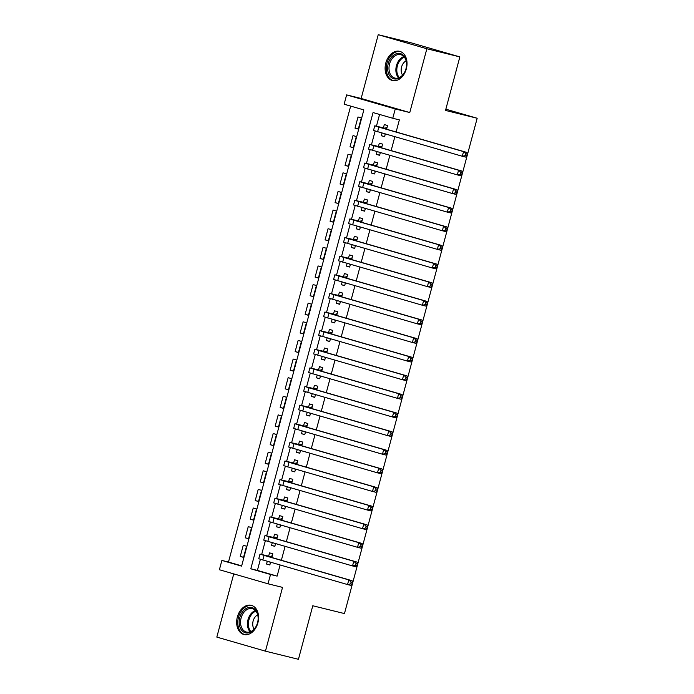 <?xml version="1.0" encoding="UTF-8"?>
<svg xmlns="http://www.w3.org/2000/svg" width="694" height="694" viewBox="0 0 694 694"><rect width="100%" height="100%" fill="white"/><g stroke="black" fill="none" stroke-linecap="round" stroke-linejoin="round"><path stroke-width="1.04" d="M385.812 62.972A15.042 10.67 -76.1 0 0 392.457 80.539A15.042 10.67 -76.1 0 0 406.311 68.906A15.042 10.67 -76.1 0 0 399.666 51.339A15.042 10.67 -76.1 0 0 385.812 62.972M237.365 616.957A15.042 10.67 -76.1 0 0 244.019 634.524A15.042 10.67 -76.1 0 0 257.873 622.891A15.042 10.67 -76.1 0 0 251.219 605.324A15.042 10.67 -76.1 0 0 237.365 616.957M344.129 104.204L346.627 94.896L395.259 108.958L392.761 118.266L373.051 112.567L250.803 568.794L270.521 574.493L268.023 583.801L219.391 569.739L221.889 560.431L241.599 566.131L363.847 109.912L344.129 104.204M361.14 98.479L409.772 112.541L426.862 48.762L459.853 56.899L411.221 42.837L378.23 34.7L361.14 98.479L346.627 94.896M233.757 573.895L216.823 637.101L265.446 651.163L282.536 587.384L268.023 583.801M350.661 106.095L228.482 562.062L221.889 560.431M426.862 48.762L378.23 34.7M459.853 56.899L445.513 110.433L477.177 118.249L344.458 613.574L312.786 605.767L298.437 659.3L265.446 651.163M382.03 133.057L381.31 135.746L384.589 136.692L385.317 134.003M386.593 129.223L387.59 125.519L384.303 124.573L383.426 127.826M377.042 151.674L376.322 154.363L379.601 155.317L380.321 152.628M381.605 147.839L382.594 144.144L379.314 143.19L378.438 146.451M372.045 170.299L371.325 172.988L374.613 173.934L375.333 171.245M376.616 166.465L377.605 162.76L374.318 161.815L373.45 165.077M367.057 188.915L366.337 191.605L369.624 192.559L370.344 189.87M371.628 185.081L372.617 181.386L369.329 180.431L368.462 183.693M362.068 207.541L361.348 210.23L364.636 211.176L365.356 208.486M366.64 203.706L367.629 200.011L364.341 199.057L363.465 202.318M357.08 226.166L356.36 228.847L359.648 229.801L360.368 227.112M361.643 222.323L362.641 218.627L359.353 217.682L358.477 220.935M352.092 244.782L351.372 247.472L354.651 248.426L355.38 245.737M356.655 240.948L357.653 237.253L354.365 236.298L353.489 239.56M347.104 263.408L346.384 266.097L349.663 267.043L350.383 264.353M351.667 259.565L352.656 255.869L349.377 254.924L348.501 258.177M342.107 282.024L341.387 284.714L344.675 285.668L345.395 282.978M346.679 278.19L347.668 274.494L344.38 273.54L343.513 276.802M337.119 300.649L336.399 303.339L339.687 304.284L340.407 301.595M341.691 296.815L342.68 293.111L339.392 292.165L338.525 295.418M332.131 319.266L331.411 321.955L334.699 322.91L335.419 320.22M336.703 315.432L337.692 311.736L334.404 310.782L333.528 314.044M327.143 337.891L326.423 340.581L329.711 341.526L330.431 338.837M331.706 334.057L332.704 330.353L329.416 329.407L328.54 332.669M322.155 356.508L321.435 359.197L324.714 360.151L325.443 357.462M326.718 352.673L327.715 348.978L324.428 348.024L323.551 351.285M317.167 375.133L316.447 377.822L319.726 378.768L320.446 376.079M321.73 371.299L322.719 367.594L319.44 366.649L318.563 369.911M312.17 393.75L311.45 396.439L314.738 397.393L315.458 394.704M316.742 389.915L317.731 386.22L314.443 385.274L313.575 388.527M307.182 412.375L306.462 415.064L309.75 416.018L310.47 413.329M311.753 408.54L312.742 404.845L309.455 403.891L308.587 407.152M302.194 431L301.474 433.689L304.761 434.635L305.481 431.946M306.765 427.157L307.754 423.461L304.466 422.516L303.59 425.769M297.206 449.617L296.485 452.306L299.773 453.26L300.493 450.571M301.769 445.782L302.766 442.087L299.478 441.132L298.602 444.394M292.217 468.242L291.497 470.931L294.776 471.877L295.505 469.187M296.78 464.407L297.778 460.703L294.49 459.758L293.614 463.011M287.229 486.858L286.509 489.548L289.788 490.502L290.508 487.813M291.792 483.024L292.781 479.328L289.502 478.374L288.626 481.636M282.232 505.484L281.512 508.173L284.8 509.118L285.52 506.429M286.804 501.649L287.793 497.945L284.505 496.999L283.638 500.253M277.244 524.1L276.524 526.789L279.812 527.744L280.532 525.054M281.816 520.266L282.805 516.57L279.517 515.616L278.65 518.878M272.256 542.725L271.536 545.415L274.824 546.36L275.544 543.671M276.828 538.891L277.817 535.187L274.529 534.241L273.653 537.503M243.577 557.256L240.263 556.432L243.256 545.258L246.543 546.213L243.542 557.386L240.263 556.432M248.573 538.631L245.251 537.815L248.244 526.642L251.532 527.587L248.539 538.761L245.251 537.815M253.562 520.014L250.239 519.19L253.232 508.017L256.52 508.971L253.527 520.144L250.239 519.19M258.55 501.389L255.227 500.574L258.22 489.4L261.508 490.346L258.515 501.519L255.227 500.574M263.538 482.764L260.215 481.948L263.208 470.775L266.496 471.729L263.503 482.903L260.215 481.948M268.526 464.147L265.203 463.323L268.205 452.158L271.484 453.104L268.491 464.277L265.203 463.323M273.514 445.522L270.2 444.707L273.193 433.533L276.481 434.479L273.479 445.652L270.2 444.707M278.511 426.905L275.188 426.081L278.181 414.908L281.469 415.862L278.476 427.036L275.188 426.081M283.499 408.28L280.176 407.465L283.169 396.291L286.457 397.237L283.464 408.41L280.176 407.465M288.487 389.664L285.165 388.84L288.157 377.666L291.445 378.62L288.452 389.794L285.165 388.84M293.475 371.038L290.153 370.223L293.146 359.05L296.433 359.995L293.441 371.169L290.153 370.223M298.463 352.422L295.141 351.598L298.142 340.424L301.422 341.379L298.429 352.552L295.141 351.598M303.452 333.797L300.138 332.981L303.131 321.808L306.418 322.753L303.417 333.927L300.138 332.981M308.448 315.171L305.126 314.356L308.119 303.183L311.406 304.137L308.414 315.31L305.126 314.356M313.436 296.555L310.114 295.731L313.107 284.566L316.395 285.512L313.402 296.685L310.114 295.731M318.425 277.93L315.102 277.114L318.095 265.941L321.383 266.895L318.39 278.06L315.102 277.114M323.413 259.313L320.09 258.489L323.083 247.316L326.371 248.27L323.378 259.443L320.09 258.489M328.401 240.688L325.078 239.872L328.08 228.699L331.359 229.645L328.366 240.818L325.078 239.872M333.389 222.071L330.075 221.247L333.068 210.074L336.356 211.028L333.354 222.201L330.075 221.247M338.386 203.446L335.063 202.631L338.056 191.457L341.344 192.403L338.351 203.576L335.063 202.631M343.374 184.83L340.051 184.005L343.044 172.832L346.332 173.786L343.339 184.96L340.051 184.005M348.362 166.204L345.039 165.389L348.032 154.215L351.32 155.161L348.327 166.334L345.039 165.389M353.35 147.588L350.028 146.764L353.02 135.59L356.308 136.544L353.315 147.718L350.028 146.764M228.482 562.062L241.668 565.87M358.304 129.093L361.296 117.919L358.017 116.974L355.016 128.147L358.304 129.093M260.371 559.329L257.405 570.416L277.114 576.115L280.081 565.055M281.365 560.266L285.069 546.43M286.353 541.641L290.057 527.804M291.341 523.024L295.054 509.188M296.329 504.399L300.042 490.563M301.326 485.783L305.03 471.946M306.314 467.157L310.018 453.321M311.302 448.541L315.007 434.704M316.291 429.916L319.995 416.079M321.279 411.299L324.992 397.462M326.267 392.674L329.98 378.837M331.264 374.049L334.968 360.212M336.252 355.432L339.956 341.595M341.24 336.807L344.944 322.97M346.228 318.19L349.932 304.354M351.216 299.565L354.929 285.728M356.204 280.949L359.917 267.112M361.201 262.323L364.905 248.487M366.189 243.707L369.893 229.87M371.177 225.082L374.881 211.245M376.165 206.456L379.87 192.628M381.153 187.84L384.866 174.003M386.142 169.215L389.855 155.378M391.138 150.598L394.843 136.761M396.127 131.973L399.362 119.897L392.761 118.266M379.575 114.458L376.452 126.126M375.133 131.045L371.464 144.751M370.145 149.661L366.467 163.368M365.157 168.286L361.479 181.993M360.16 186.903L356.49 200.609M355.172 205.528L351.502 219.235M350.184 224.153L346.514 237.851M345.196 242.77L341.526 256.476M340.207 261.395L336.529 275.093M335.219 280.012L331.541 293.718M330.223 298.637L326.553 312.343M325.234 317.253L321.565 330.96M320.246 335.879L316.577 349.585M315.258 354.495L311.589 368.202M310.27 373.12L306.592 386.827M305.282 391.737L301.604 405.443M300.285 410.362L296.616 424.069M295.297 428.987L291.627 442.685M290.309 447.604L286.639 461.31M285.321 466.229L281.651 479.927M280.333 484.846L276.654 498.552M275.344 503.471L271.666 517.177M270.348 522.088L266.678 535.794M265.36 540.713L261.69 554.419M267.268 561.342L266.548 564.031L269.836 564.985L270.556 562.296M271.84 557.508L272.829 553.812L269.541 552.858L268.665 556.12M477.177 118.249L445.843 109.192M409.772 112.541L395.259 108.958M277.114 576.115L270.521 574.493M257.405 570.416L250.803 568.794M269.871 564.855L266.548 564.031M358.338 128.963L355.016 128.147M274.859 546.23L271.536 545.415M279.847 527.614L276.524 526.789M284.835 508.988L281.512 508.173M289.823 490.372L286.509 489.548M294.82 471.746L291.497 470.931M299.808 453.13L296.485 452.306M304.796 434.505L301.474 433.689M309.784 415.88L306.462 415.064M314.772 397.263L311.45 396.439M319.761 378.638L316.447 377.822M324.757 360.021L321.435 359.197M329.745 341.396L326.423 340.581M334.734 322.779L331.411 321.955M339.722 304.154L336.399 303.339M344.71 285.538L341.387 284.714M349.698 266.912L346.384 266.097M354.686 248.287L351.372 247.472M359.683 229.671L356.36 228.847M364.671 211.045L361.348 210.23M369.659 192.429L366.337 191.605M374.647 173.804L371.325 172.988M379.635 155.187L376.322 154.363M384.623 136.562L381.31 135.746M271.953 557.074L267.372 556.224L352.084 580.713L352.431 582.361L351.112 582.032L350.609 583.897L351.927 584.227L352.431 582.361M351.927 584.227L350.834 585.372L347.538 584.556L348.787 579.898L264.076 555.408L260.007 554.107L269.992 556.449L272.291 555.807M270.434 562.73L269.74 562.062M350.609 583.897L347.538 584.556L258.758 558.757L260.007 554.107M351.112 582.032L348.787 579.898L352.084 580.713M271.97 557.022L269.992 556.449M257.552 622.752A13.013 9.23 103.9 0 1 245.312 632.755A13.013 9.23 103.9 0 1 239.803 617.617A13.013 9.23 103.9 0 1 252.043 607.614A13.013 9.23 103.9 0 1 257.552 622.752A12.05 8.545 -76.1 0 0 252.226 608.647A12.05 8.545 -76.1 0 0 241.122 617.972A12.05 8.545 -76.1 0 0 246.448 632.043A12.05 8.545 -76.1 0 0 257.552 622.718M257.674 614.841A8.58 6.09 -76.1 0 0 253.119 621.035A8.58 6.09 -76.1 0 0 254.16 629.102M252.26 605.671L252.373 605.706A14.947 10.601 -76.1 0 0 252.26 605.671A14.947 10.601 -76.1 0 0 238.493 617.235A14.947 10.601 -76.1 0 0 245.095 634.689A14.947 10.601 -76.1 0 0 245.216 634.724L245.095 634.689M398.634 78.37A13.013 9.23 103.9 0 1 387.746 70.259A13.013 9.23 103.9 0 1 395.597 54.028A13.013 9.23 103.9 0 1 406.484 62.139A13.013 9.23 103.9 0 1 398.634 78.37M396.369 55.095A12.05 8.545 -76.1 0 0 389.022 67.249A12.05 8.545 -76.1 0 0 394.886 78.066A12.05 8.545 -76.1 0 0 399.18 77.633A12.05 8.545 -76.1 0 0 406.528 65.479A12.05 8.545 -76.1 0 0 400.664 54.661A12.05 8.545 -76.1 0 0 396.369 55.095M406.111 60.855A8.58 6.09 -76.1 0 0 402.598 75.117M400.698 51.694L400.811 51.72A14.947 10.601 -76.1 0 0 400.698 51.694A14.947 10.601 -76.1 0 0 395.372 52.232A14.947 10.601 -76.1 0 0 386.263 67.292A14.947 10.601 -76.1 0 0 393.541 80.704A14.947 10.601 -76.1 0 0 393.663 80.738L393.541 80.704M276.941 538.449L272.36 537.598L357.072 562.097L357.419 563.736L356.1 563.415L355.597 565.28L356.916 565.601L357.419 563.736M356.916 565.601L355.822 566.746L352.526 565.931L353.775 561.281L269.064 536.783L264.995 535.482L274.989 537.824L277.279 537.182M275.423 544.113L274.729 543.437M355.597 565.28L352.526 565.931L263.746 540.14L264.995 535.482M356.1 563.415L353.775 561.281L357.072 562.097M276.958 538.397L274.989 537.824M281.929 519.832L277.357 518.973L362.06 543.471L362.407 545.12L361.088 544.79L360.585 546.655L361.912 546.976L362.407 545.12M361.912 546.976L360.819 548.13L357.514 547.314L358.763 542.656L274.052 518.166L269.983 516.865L279.977 519.207L282.276 518.557M280.419 525.488L279.717 524.82M360.585 546.655L357.514 547.314L268.734 521.515L269.983 516.865M361.088 544.79L358.763 542.656L362.06 543.471M281.946 519.771L279.977 519.207M286.926 501.207L282.345 500.357L367.057 524.846L367.395 526.494L366.076 526.173L365.582 528.03L366.9 528.36L367.395 526.494M366.9 528.36L365.807 529.505L362.502 528.689L363.751 524.039L279.04 499.541L274.971 498.24L284.965 500.582L287.264 499.94M285.408 506.872L284.714 506.195M365.582 528.03L362.502 528.689L273.722 502.898L274.971 498.24M366.076 526.173L363.751 524.039L367.057 524.846M286.934 501.155L284.965 500.582M291.914 482.582L287.333 481.731L372.045 506.23L372.383 507.878L371.064 507.548L370.57 509.413L371.889 509.734L372.383 507.878M371.889 509.734L370.796 510.888L367.499 510.073L368.74 505.414L284.037 480.925L279.96 479.623L289.953 481.966L292.252 481.315M290.396 488.246L289.702 487.578M370.57 509.413L367.499 510.073L278.71 484.273L279.96 479.623M371.064 507.548L368.74 505.414L372.045 506.23M291.922 482.53L289.953 481.966M296.902 463.965L292.321 463.115L377.033 487.604L377.38 489.253L376.053 488.932L375.558 490.788L376.877 491.118L377.38 489.253M376.877 491.118L375.784 492.263L372.487 491.447L373.736 486.798L289.025 462.299L284.948 460.998L294.941 463.34L297.24 462.698M295.384 469.621L294.69 468.953M375.558 490.788L372.487 491.447L283.707 465.657L284.948 460.998M376.053 488.932L373.736 486.798L377.033 487.604M296.919 463.913L294.941 463.34M301.89 445.34L297.31 444.49L382.021 468.988L382.368 470.636L381.049 470.306L380.546 472.172L381.865 472.493L382.368 470.636M381.865 472.493L380.772 473.638L377.475 472.831L378.724 468.172L294.013 443.674L289.945 442.373L299.929 444.724L302.228 444.073M300.372 451.005L299.678 450.337M380.546 472.172L377.475 472.831L288.695 447.031L289.945 442.373M381.049 470.306L378.724 468.172L382.021 468.988M301.907 445.288L299.929 444.724M306.878 426.723L302.298 425.873L387.009 450.363L387.356 452.011L386.038 451.69L385.534 453.546L386.853 453.876L387.356 452.011M386.853 453.876L385.76 455.021L382.463 454.206L383.713 449.547L299.001 425.058L294.933 423.756L304.926 426.099L307.216 425.457M305.36 432.379L304.666 431.711M385.534 453.546L382.463 454.206L293.683 428.415L294.933 423.756M386.038 451.69L383.713 449.547L387.009 450.363M306.895 426.671L304.926 426.099M311.866 408.098L307.295 407.248L391.997 431.746L392.344 433.394L391.026 433.065L390.522 434.93L391.85 435.251L392.344 433.394M391.85 435.251L390.757 436.396L387.452 435.589L388.701 430.931L303.989 406.432L299.921 405.131L309.914 407.473L312.213 406.831M310.357 413.763L309.654 413.086M390.522 434.93L387.452 435.589L298.672 409.79L299.921 405.131M391.026 433.065L388.701 430.931L391.997 431.746M311.884 408.046L309.914 407.473M316.863 389.481L312.283 388.631L396.994 413.121L397.332 414.769L396.014 414.439L395.519 416.305L396.838 416.634L397.332 414.769M396.838 416.634L395.745 417.779L392.44 416.964L393.689 412.305L308.977 387.816L304.909 386.515L314.903 388.857L317.201 388.215M315.345 395.138L314.651 394.47M395.519 416.305L392.44 416.964L303.66 391.164L304.909 386.515M396.014 414.439L393.689 412.305L396.994 413.121M316.872 389.429L314.903 388.857M321.851 370.856L317.271 370.006L401.982 394.504L402.32 396.144L401.002 395.823L400.507 397.688L401.826 398.009L402.32 396.144M401.826 398.009L400.733 399.154L397.436 398.339L398.677 393.689L313.974 369.191L309.897 367.889L319.891 370.232L322.19 369.59M320.333 376.521L319.639 375.844M400.507 397.688L397.436 398.339L308.648 372.548L309.897 367.889M401.002 395.823L398.677 393.689L401.982 394.504M321.86 370.804L319.891 370.232M326.839 352.24L322.259 351.39L406.97 375.879L407.317 377.527L405.99 377.198L405.496 379.063L406.814 379.392L407.317 377.527M406.814 379.392L405.721 380.538L402.425 379.722L403.674 375.064L318.962 350.574L314.885 349.273L324.879 351.615L327.178 350.973M325.321 357.896L324.627 357.228M405.496 379.063L402.425 379.722L313.645 353.923L314.885 349.273M405.99 377.198L403.674 375.064L406.97 375.879M326.857 352.188L324.879 351.615M331.827 333.614L327.247 332.764L411.958 357.263L412.305 358.902L410.987 358.581L410.484 360.438L411.802 360.767L412.305 358.902M411.802 360.767L410.709 361.912L407.413 361.097L408.662 356.447L323.951 331.949L319.882 330.648L329.867 332.99L332.166 332.348M330.309 339.279L329.615 338.603M410.484 360.438L407.413 361.097L318.633 335.306L319.882 330.648M410.987 358.581L408.662 356.447L411.958 357.263M331.845 333.562L329.867 332.99M336.816 314.989L332.235 314.139L416.947 338.637L417.294 340.286L415.975 339.956L415.472 341.821L416.79 342.142L417.294 340.286M416.79 342.142L415.697 343.296L412.401 342.48L413.65 337.822L328.939 313.332L324.87 312.031L334.864 314.373L337.154 313.723M335.297 320.654L334.603 319.986M415.472 341.821L412.401 342.48L323.621 316.681L324.87 312.031M415.975 339.956L413.65 337.822L416.947 338.637M336.833 314.937L334.864 314.373M341.804 296.373L337.232 295.523L421.935 320.012L422.282 321.66L420.963 321.339L420.46 323.196L421.787 323.525L422.282 321.66M421.787 323.525L420.694 324.671L417.389 323.855L418.638 319.205L333.927 294.707L329.858 293.406L339.852 295.748L342.151 295.106M340.294 302.029L339.592 301.361M420.46 323.196L417.389 323.855L328.609 298.064L329.858 293.406M420.963 321.339L418.638 319.205L421.935 320.012M341.821 296.321L339.852 295.748M346.8 277.747L342.22 276.897L426.931 301.396L427.27 303.044L425.951 302.714L425.457 304.579L426.775 304.9L427.27 303.044M426.775 304.9L425.682 306.054L422.377 305.239L423.626 300.58L338.915 276.091L334.846 274.789L344.84 277.132L347.139 276.481M345.282 283.412L344.588 282.744M425.457 304.579L422.377 305.239L333.597 279.439L334.846 274.789M425.951 302.714L423.626 300.58L426.931 301.396M346.809 277.695L344.84 277.132M351.789 259.131L347.208 258.281L431.92 282.77L432.258 284.419L430.939 284.098L430.445 285.954L431.763 286.284L432.258 284.419M431.763 286.284L430.67 287.429L427.374 286.613L428.614 281.964L343.912 257.465L339.834 256.164L349.828 258.506L352.127 257.864M350.27 264.787L349.576 264.119M430.445 285.954L427.374 286.613L338.585 260.823L339.834 256.164M430.939 284.098L428.614 281.964L431.92 282.77M351.797 259.079L349.828 258.506M356.777 240.506L352.196 239.656L436.908 264.154L437.255 265.802L435.927 265.472L435.433 267.337L436.752 267.658L437.255 265.802M436.752 267.658L435.659 268.804L432.362 267.997L433.611 263.338L348.9 238.84L344.823 237.539L354.816 239.89L357.115 239.239M355.259 246.17L354.565 245.494M435.433 267.337L432.362 267.997L343.582 242.197L344.823 237.539M435.927 265.472L433.611 263.338L436.908 264.154M356.794 240.454L354.816 239.89M361.765 221.889L357.184 221.039L441.896 245.529L442.243 247.177L440.924 246.856L440.421 248.712L441.74 249.042L442.243 247.177M441.74 249.042L440.647 250.187L437.35 249.372L438.599 244.713L353.888 220.224L349.819 218.922L359.804 221.265L362.103 220.623M360.247 227.545L359.553 226.877M440.421 248.712L437.35 249.372L348.57 223.572L349.819 218.922M440.924 246.856L438.599 244.713L441.896 245.529M361.782 221.837L359.804 221.265M366.753 203.264L362.173 202.414L446.884 226.912L447.231 228.552L445.912 228.231L445.409 230.096L446.728 230.417L447.231 228.552M446.728 230.417L445.635 231.562L442.338 230.755L443.587 226.097L358.876 201.598L354.808 200.297L364.801 202.639L367.091 201.997M365.235 208.929L364.541 208.252M445.409 230.096L442.338 230.755L353.558 204.956L354.808 200.297M445.912 228.231L443.587 226.097L446.884 226.912M366.77 203.212L364.801 202.639M371.741 184.647L367.169 183.797L451.872 208.287L452.219 209.935L450.9 209.605L450.397 211.47L451.725 211.8L452.219 209.935M451.725 211.8L450.632 212.945L447.326 212.13L448.576 207.471L363.864 182.982L359.796 181.681L369.789 184.023L372.088 183.381M370.232 190.303L369.529 189.636M450.397 211.47L447.326 212.13L358.546 186.33L359.796 181.681M450.9 209.605L448.576 207.471L451.872 208.287M371.758 184.595L369.789 184.023M376.738 166.022L372.158 165.172L456.869 189.67L457.207 191.31L455.889 190.989L455.394 192.854L456.713 193.175L457.207 191.31M456.713 193.175L455.62 194.32L452.315 193.505L453.564 188.855L368.852 164.357L364.784 163.055L374.777 165.398L377.076 164.756M375.22 171.687L374.526 171.01M455.394 192.854L452.315 193.505L363.535 167.714L364.784 163.055M455.889 190.989L453.564 188.855L456.869 189.67M376.747 165.97L374.777 165.398M381.726 147.406L377.146 146.547L461.857 171.045L462.195 172.693L460.877 172.364L460.382 174.229L461.701 174.558L462.195 172.693M461.701 174.558L460.608 175.703L457.311 174.888L458.552 170.23L373.849 145.74L369.772 144.439L379.765 146.781L382.064 146.13M380.208 153.062L379.514 152.394M460.382 174.229L457.311 174.888L368.523 149.089L369.772 144.439M460.877 172.364L458.552 170.23L461.857 171.045M381.735 147.354L379.765 146.781M386.714 128.78L382.134 127.93L466.845 152.428L467.192 154.068L465.865 153.747L465.37 155.603L466.689 155.933L467.192 154.068M466.689 155.933L465.596 157.078L462.299 156.263L463.549 151.613L378.837 127.115L374.76 125.814L384.754 128.156L387.052 127.514M385.196 134.445L384.502 133.768M465.37 155.603L462.299 156.263L373.519 130.472L374.76 125.814M465.865 153.747L463.549 151.613L466.845 152.428M386.732 128.728L384.754 128.156M262.826 560.058L264.076 555.408M250.144 631.844A12.05 8.545 103.9 0 1 248.001 619.664A12.05 8.545 103.9 0 1 255.401 610.547M255.913 611.145A11.659 8.267 -76.1 0 0 248.92 619.907A11.659 8.267 -76.1 0 0 250.881 631.549M398.59 77.858A12.05 8.545 103.9 0 1 396.257 66.416A12.05 8.545 103.9 0 1 403.249 56.795A12.05 8.545 103.9 0 1 403.839 56.561M404.35 57.16A11.659 8.267 -76.1 0 0 403.943 57.324A11.659 8.267 -76.1 0 0 397.211 66.511A11.659 8.267 -76.1 0 0 399.319 77.572M267.815 541.441L269.064 536.783M272.803 522.816L274.052 518.166M277.8 504.2L279.04 499.541M282.788 485.574L284.037 480.925M287.776 466.958L289.025 462.299M292.764 448.333L294.013 443.674M297.752 429.716L299.001 425.058M302.74 411.091L303.989 406.432M307.737 392.466L308.977 387.816M312.725 373.849L313.974 369.191M317.713 355.224L318.962 350.574M322.701 336.607L323.951 331.949M327.689 317.982L328.939 313.332M332.678 299.366L333.927 294.707M337.674 280.74L338.915 276.091M342.663 262.124L343.912 257.465M347.651 243.499L348.9 238.84M352.639 224.882L353.888 220.224M357.627 206.257L358.876 201.598M362.615 187.632L363.864 182.982M367.612 169.015L368.852 164.357M372.6 150.39L373.849 145.74M377.588 131.773L378.837 127.115"/></g></svg>
